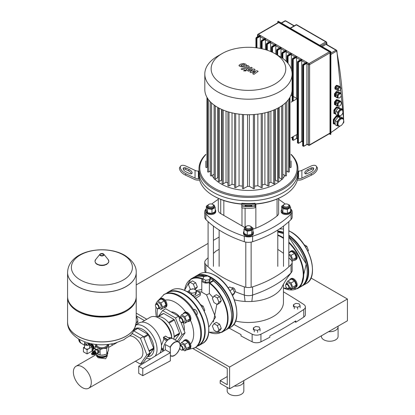<?xml version="1.0" encoding="UTF-8"?>
<svg xmlns="http://www.w3.org/2000/svg" width="415" height="415" viewBox="0 0 415 415"><rect width="100%" height="100%" fill="white"/><g stroke="black" fill="none" stroke-linecap="round" stroke-linejoin="round"><path stroke-width="0.62" d="M294.043 287.797A5.001 2.884 -120 0 0 295.444 287.611A5.001 2.884 -120 0 0 296.476 285.323A5.001 2.884 -120 0 0 294.297 280.291A5.001 2.884 -120 0 0 290.443 278.953A5.001 2.884 -120 0 0 289.582 280.073M295.444 287.611L296.149 287.201A5.001 2.884 -120 0 0 297.182 284.913A5.001 2.884 -120 0 0 295.003 279.886A5.001 2.884 -120 0 0 291.148 278.543L290.443 278.953M285.639 285.593A2.334 1.349 -120 0 0 287.289 288.451A2.334 1.349 -120 0 0 288.939 287.502A2.334 1.349 -120 0 0 287.289 284.643A2.334 1.349 -120 0 0 285.639 285.593L285.639 285.323A2.666 1.541 60 0 1 286.189 284.104A2.666 1.541 60 0 1 288.243 284.815A2.666 1.541 60 0 1 289.405 287.502A2.666 1.541 60 0 1 288.856 288.721A2.666 1.541 60 0 1 287.522 288.586A2.666 1.541 60 0 1 287.403 288.513M286.189 284.104L288.124 282.988A2.666 1.541 60 0 1 290.178 283.699A2.666 1.541 60 0 1 291.34 286.386A2.666 1.541 60 0 1 290.785 287.605L288.856 288.721M289.291 288.467L291.086 289.504L294.572 287.491L296.206 285.167L294.572 280.96L291.309 279.072L287.823 281.09L286.189 283.409L286.407 283.974M291.086 289.504L292.72 287.18L291.086 282.973L287.823 281.09M296.206 285.167L292.72 287.18M294.572 280.96L291.086 282.973M294.043 260.169A5.001 2.884 -120 0 0 295.444 259.982A5.001 2.884 -120 0 0 296.476 257.694A5.001 2.884 -120 0 0 294.297 252.662A5.001 2.884 -120 0 0 290.443 251.324A5.001 2.884 -120 0 0 289.582 252.439M295.444 259.982L296.149 259.572A5.001 2.884 -120 0 0 297.182 257.284A5.001 2.884 -120 0 0 295.003 252.253A5.001 2.884 -120 0 0 291.148 250.914L290.443 251.324M288.83 255.251A2.666 1.541 60 0 1 291.34 258.753A2.666 1.541 60 0 1 290.982 259.826M305.565 246.987L306.825 246.256L308.459 250.463L307.899 251.262M307.717 250.893L308.459 250.463M304.07 244.663L306.825 246.256M291.994 261.351L294.572 259.863L296.206 257.539L294.572 253.332L291.309 251.443L288.83 252.88M291.787 260.879L292.72 259.551L291.086 255.344L288.83 254.037M296.206 257.539L292.72 259.551M294.572 253.332L291.086 255.344M335.18 123.774L334.832 123.571A4 2.308 -60 0 1 334.22 120.366A4 2.308 -60 0 1 336.83 116.843A4 2.308 -60 0 1 338.832 116.646L339.335 116.937M335.771 113.627L335.247 113.326A3.164 1.826 -60 0 1 334.765 110.789A3.164 1.826 -60 0 1 336.83 108.004A3.164 1.826 -60 0 1 338.412 107.843L338.977 108.17M340.834 110.312A3.164 1.826 -60 0 1 342.422 110.157A3.164 1.826 -60 0 1 342.904 112.693A3.164 1.826 -60 0 1 340.834 115.484A3.164 1.826 -60 0 1 339.252 115.64A3.164 1.826 -60 0 1 338.77 113.103A3.164 1.826 -60 0 1 340.834 110.312M339.252 115.64L338.547 115.23A3.164 1.826 -60 0 1 338.064 112.693A3.164 1.826 -60 0 1 340.129 109.908A3.164 1.826 -60 0 1 341.711 109.747L342.422 110.157M340.834 119.157A4 2.308 -60 0 1 342.837 118.96A4 2.308 -60 0 1 343.449 122.166A4 2.308 -60 0 1 340.834 125.688A4 2.308 -60 0 1 338.837 125.885A4 2.308 -60 0 1 338.225 122.679A4 2.308 -60 0 1 340.834 119.157M338.837 125.885L338.132 125.475A4 2.308 -60 0 1 337.519 122.275A4 2.308 -60 0 1 340.129 118.747A4 2.308 -60 0 1 342.131 118.55L342.837 118.96M335.891 96.41L335.662 96.28A2.334 1.349 -60 0 1 335.31 94.413A2.334 1.349 -60 0 1 336.83 92.358A2.334 1.349 -60 0 1 337.997 92.239L338.142 92.327M335.891 104.575L335.662 104.445A2.334 1.349 -60 0 1 335.31 102.572A2.334 1.349 -60 0 1 336.83 100.518A2.334 1.349 -60 0 1 337.997 100.404L338.142 100.487M336.83 85.962A1.831 1.058 -60 0 1 337.748 85.874L338.246 86.159L338.246 85.698L336.83 85.573L335.419 87.332L335.419 89.22L336.358 89.303L335.917 89.043A1.831 1.058 -60 0 1 335.631 87.575A1.831 1.058 -60 0 1 336.83 85.962M339.657 93.987A2.334 1.349 -60 0 1 340.824 93.873A2.334 1.349 -60 0 1 341.182 95.741A2.334 1.349 -60 0 1 339.657 97.8A2.334 1.349 -60 0 1 338.495 97.914A2.334 1.349 -60 0 1 338.137 96.047A2.334 1.349 -60 0 1 339.657 93.987M338.495 97.914L337.784 97.504A2.334 1.349 -60 0 1 337.426 95.637A2.334 1.349 -60 0 1 338.951 93.583A2.334 1.349 -60 0 1 340.118 93.463L340.824 93.873M339.657 87.596A1.831 1.058 -60 0 1 340.575 87.503A1.831 1.058 -60 0 1 340.855 88.971A1.831 1.058 -60 0 1 339.657 90.589A1.831 1.058 -60 0 1 338.744 90.678A1.831 1.058 -60 0 1 338.464 89.209A1.831 1.058 -60 0 1 339.657 87.596M338.744 90.678L338.033 90.273A1.831 1.058 -60 0 1 337.753 88.8A1.831 1.058 -60 0 1 338.951 87.186A1.831 1.058 -60 0 1 339.869 87.098L340.575 87.503M339.657 102.152A2.334 1.349 -60 0 1 340.824 102.038A2.334 1.349 -60 0 1 341.182 103.906A2.334 1.349 -60 0 1 339.657 105.96A2.334 1.349 -60 0 1 338.495 106.074A2.334 1.349 -60 0 1 338.137 104.207A2.334 1.349 -60 0 1 339.657 102.152M338.495 106.074L337.784 105.669A2.334 1.349 -60 0 1 337.426 103.797A2.334 1.349 -60 0 1 338.951 101.742A2.334 1.349 -60 0 1 340.118 101.628L340.824 102.038M338.609 97.966L337.068 97.831L335.891 97.152L335.891 94.636L337.774 92.291L339.657 92.462L340.834 93.142L340.834 93.878M337.068 97.831L337.068 95.315L338.951 92.97L340.834 93.142M335.891 94.636L337.068 95.315M337.774 92.291L338.951 92.97M340.834 101.302L339.657 100.622L337.774 100.456L335.891 102.801L335.891 105.311L337.068 105.991L337.068 103.48L338.951 101.136L340.834 101.302L340.834 102.043M338.609 106.131L337.068 105.991M335.891 102.801L337.068 103.48M337.774 100.456L338.951 101.136M340.367 86.927L339.19 86.242L337.774 86.118L336.358 87.876L336.358 89.759L337.54 90.444L337.54 88.556L338.951 86.797L340.367 86.927L340.367 87.383M338.479 90.527L337.54 90.444M336.358 87.876L337.54 88.556M337.774 86.118L338.951 86.797M343.195 118.202L341.306 117.113L338.246 116.843L335.18 120.651L335.18 124.739L337.068 125.823L337.068 121.74L340.129 117.927L343.195 118.202L343.195 119.255M340.243 125.958L339.745 126.067M339.122 126.01L337.068 125.823M335.18 120.651L337.068 121.74M338.246 116.843L340.129 117.927M342.603 109.415L340.72 108.325L338.246 108.102L335.771 111.184L335.771 114.483L337.654 115.567L337.654 112.268L340.129 109.192L342.603 109.415L342.603 110.291M339.449 115.728L337.654 115.567M335.771 111.184L337.654 112.268M338.246 108.102L340.129 109.192M335.18 124.049L333.769 123.919L333.769 119.836L336.83 116.024L339.895 116.299L339.895 116.989M333.769 119.836L333.297 119.562L333.297 123.649L333.769 123.919M333.297 119.562L336.358 115.754L336.83 116.024M336.358 115.754L339.895 116.299M335.771 113.793L334.355 113.663L334.355 110.364L336.83 107.288L339.304 107.511L339.304 108.201M334.355 110.364L333.888 110.094L333.888 113.394L334.355 113.663M333.888 110.094L336.358 107.013L336.83 107.288M336.358 107.013L339.304 107.511M335.891 96.69L334.947 96.607L334.947 94.091L336.83 91.746L338.718 91.917L338.718 92.374M334.947 94.091L334.474 93.821L334.474 96.332L334.947 96.607M334.474 93.821L336.358 91.476L336.83 91.746M336.358 91.476L338.718 91.917M335.891 104.855L334.947 104.767L334.947 102.256L336.83 99.911L338.718 100.077L338.718 100.539M334.947 102.256L334.474 101.981L334.474 104.497L334.947 104.767M334.474 101.981L336.358 99.636L336.83 99.911M336.358 99.636L338.718 100.077M335.419 87.332L334.947 87.062L334.947 88.945L335.419 89.22M334.947 87.062L336.358 85.303L336.83 85.573M336.358 85.303L338.246 85.698M281.505 23.136L285.333 20.926L284.872 21.077L285.795 21.077L294.043 25.958M336.866 50.666A0.664 0.451 169.3 0 1 336.887 50.734L336.887 50.734A0.664 0.451 169.3 0 1 336.705 51.128A526.962 304.242 -60 0 1 343.62 120.226M336.69 50.459L335.994 50.179L336.69 50.459A0.664 0.368 161.2 0 1 336.856 50.614A0.664 0.368 161.2 0 1 336.69 50.993L330.869 54.495M343.636 121.258A526.962 304.242 -60 0 1 343.656 122.415A0.664 0.394 -0.9 0 0 343.853 122.129L336.887 50.734L336.492 50.184L326.398 44.353A0.835 0.482 -60 0 0 325.977 44.395L335.994 50.179L336.69 50.993M285.307 50.858L286.054 50.308L285.307 50.858M257.777 34.663A0.835 0.482 0 0 0 257.533 35A0.835 0.482 0 0 0 257.777 35.342A0.835 0.482 -60 0 1 258.363 34.321A0.835 0.482 -120 0 0 257.948 34.279L278.33 22.514A0.835 0.482 60 0 1 278.745 22.555L329.406 51.802A0.835 0.482 60 0 1 329.998 52.824L329.998 133.091A0.835 0.482 60 0 1 329.826 133.469L309.445 145.24A0.835 0.482 -120 0 0 309.616 144.856A0.835 0.482 180 0 1 308.438 144.856A0.835 0.482 120 0 0 308.61 145.24A0.835 0.835 0 0 0 309.445 145.24A0.835 0.482 -120 0 1 309.025 145.198M282.869 58.494L282.869 53.639A0.498 0.291 -60 0 1 283.222 53.027L282.988 52.617L286.521 50.578L286.215 51.382M283.222 53.027L286.288 51.258A0.835 0.482 -60 0 0 286.168 51.735L286.168 61.306M281.93 57.82L281.93 53.369A0.835 0.482 -60 0 1 282.516 52.347L286.054 50.308L281.339 47.585L281.033 48.389M280.125 47.865L280.867 47.315L280.125 47.865M290.49 53.851L291.237 53.302L290.49 53.851M288.057 63.386L288.057 56.632A0.498 0.291 -60 0 1 288.409 56.02L288.171 55.61L291.709 53.571L291.403 54.375M288.409 56.02L291.47 54.251A0.835 0.482 -60 0 0 291.356 54.728L291.356 69.315M291.356 94.2L291.356 95.367M271.56 51.906L271.56 47.383A0.835 0.482 -60 0 1 272.152 46.361L272.619 46.636L276.157 44.592L275.851 45.396M274.938 44.872L275.685 44.322L274.938 44.872M295.677 56.845L296.419 56.295L295.677 56.845M296.585 138.247L296.891 138.19L296.585 138.247M293.239 100.933L293.239 59.625A0.498 0.291 -60 0 1 293.592 59.013L293.358 58.603L296.891 56.565L296.585 57.369M296.746 138.387L293.524 140.249L296.658 138.325A0.835 0.482 -60 0 1 296.538 137.988L296.538 134.673M293.592 59.013L296.658 57.244A0.835 0.482 -60 0 0 296.538 57.721L296.538 98.36M266.378 49.93L266.378 44.389A0.835 0.482 -60 0 1 266.964 43.367L267.436 43.642L270.969 41.599L270.663 42.403M269.755 41.879L270.502 41.329L269.755 41.879M300.859 59.838L301.601 59.283L300.859 59.838M301.767 141.24L302.073 141.183L301.767 141.24M298.774 62.006L301.84 60.237A0.835 0.482 -60 0 0 301.721 60.715L301.721 140.981A0.835 0.482 -60 0 0 301.84 141.318L298.774 143.087A0.498 0.291 -60 0 1 298.421 142.885L298.421 62.618A0.498 0.291 -60 0 1 298.774 62.006L298.541 61.596L302.073 59.558L301.767 60.362M261.191 48.576L261.191 41.396A0.835 0.482 -60 0 1 261.782 40.374L262.254 40.649L265.787 38.605L265.481 39.409M264.573 38.886L265.315 38.336L264.573 38.886M306.042 62.826L306.789 62.276L306.042 62.826M306.955 144.233L307.261 144.176L306.955 144.233M303.962 64.999L307.022 63.23A0.835 0.482 -60 0 0 306.908 63.708L306.908 143.974A0.835 0.482 -60 0 0 307.022 144.311L303.962 146.08A0.498 0.291 -60 0 1 303.609 145.878L303.609 65.612A0.498 0.291 -60 0 1 303.962 64.999L303.723 64.59L307.261 62.551L306.955 63.35M256.008 47.73L256.008 38.403A0.835 0.482 -60 0 1 256.6 37.381L257.067 37.656L260.604 35.612L260.298 36.416M259.385 35.892L260.132 35.342L259.385 35.892M325.977 44.395L322.154 46.605M280.986 57.192L280.986 48.742A0.835 0.482 -60 0 1 281.105 48.265L278.04 50.033L277.334 49.354L280.867 47.315L276.157 44.592M275.804 54.147L275.804 45.749A0.835 0.482 -60 0 1 275.918 45.271L272.857 47.04L272.619 46.636A0.835 0.482 120 0 0 272.033 47.652L272.505 47.652A0.498 0.291 -60 0 1 272.857 47.04M270.616 51.491L270.616 42.755A0.835 0.482 -60 0 1 270.736 42.278L267.675 44.047L267.436 43.642A0.835 0.482 120 0 0 266.85 44.659L267.317 44.659A0.498 0.291 -60 0 1 267.675 44.047M265.434 49.644L265.434 39.762A0.835 0.482 -60 0 1 265.553 39.285L262.488 41.054L262.254 40.649A0.835 0.482 120 0 0 261.663 41.666L262.135 41.666A0.498 0.291 -60 0 1 262.488 41.054M260.252 48.389L260.252 36.769A0.835 0.482 -60 0 1 260.366 36.292L257.305 38.061L257.067 37.656A0.835 0.482 120 0 0 256.48 38.673L256.952 38.673A0.498 0.291 -60 0 1 257.305 38.061M240.845 65.446L241.95 66.089L243.605 65.71L244.72 65.01L244.419 64.595L243.61 64.372L241.95 64.75L240.845 65.446L241.151 65.866M244.72 65.01L244.419 64.595M246.474 65.217L245.701 64.097L243.517 63.511L240.757 64.066L239.087 65.238L239.87 66.364L242.044 66.945L244.793 66.395L246.494 65.067L246.494 65.617M239.087 65.238L239.071 65.938M242.246 69.694L248.403 67.297L249.218 66.54L247.968 65.466L246.764 65.933L247.221 66.198L247.127 66.644L241.058 69.004L242.246 69.694M247.221 66.198L247.127 66.644M245.587 70.073L244.145 70.073L244.145 70.908L245.587 70.908L245.587 70.073L245.587 70.908M244.145 70.073L244.145 70.908M257.108 70.742L252.533 71.562L255.111 69.59L254.073 68.994L248.595 70.177L248.222 69.964L248.315 69.518L252.294 67.961L251.106 67.277L247.029 68.869L246.225 69.627L248.383 71.219L252.522 70.202L249.98 72.137L250.914 72.677L255.407 71.868L252.652 73.683L253.881 74.389L258.151 71.344L257.108 70.742M248.222 69.964L248.315 69.518M205.819 154.328A49.484 28.573 0 0 0 198.977 168.827A49.484 28.573 0 0 0 229.521 195.221A49.484 28.573 0 0 0 283.45 189.027A49.484 28.573 0 0 0 297.944 168.827L297.944 172.225A49.484 28.573 180 0 1 283.45 192.43A49.484 28.573 180 0 1 229.521 198.624A49.484 28.573 180 0 1 198.977 172.225A49.484 28.573 180 0 0 229.521 198.624A49.484 28.573 180 0 0 283.45 192.43A49.484 28.573 180 0 0 297.944 172.225L297.944 174.948A49.484 28.573 0 0 0 297.892 173.589M255.126 203.936A49.484 28.573 0 0 0 283.45 195.828A49.484 28.573 0 0 0 283.455 195.828A49.484 28.573 0 0 0 297.498 179.477L297.498 178.798A49.484 28.573 0 0 0 297.944 174.948M255.126 203.864L255.126 203.257A49.484 28.573 0 0 1 241.795 203.257L241.795 207.666A6.666 0.612 0 0 0 248.461 208.278A6.666 0.612 0 0 0 255.126 207.666L255.126 203.864L241.795 203.864M245.13 206.006L245.13 205.669A3.33 0.306 180 0 1 248.461 205.363A3.33 0.306 180 0 1 251.791 205.669L251.791 206.006A3.33 0.306 180 0 1 248.461 206.312A3.33 0.306 180 0 1 245.13 206.006M255.126 206.006A6.666 0.612 180 0 1 248.461 206.618A6.666 0.612 180 0 1 241.795 206.006M198.977 168.827L198.977 174.948A49.484 28.573 0 0 0 199.428 178.798L199.428 179.477A49.484 28.573 0 0 0 213.471 195.828A49.484 28.573 0 0 0 241.795 203.936M283.455 195.828L282.864 196.171A48.654 28.09 180 0 1 255.126 204.133M241.795 204.133A48.654 28.09 180 0 1 214.057 196.171L213.471 195.828M199.599 180.157L197.929 180.157A6.666 5.442 0 0 1 194.594 179.425L185.251 175.021L186.086 173.844L195.045 178.066A6.666 5.442 180 0 0 198.375 178.798L199.428 178.798M191.305 173.823A3.33 1.665 35.3 0 0 188.436 170.752L185.251 169.253A3.33 1.665 35.3 0 0 183.217 168.853M186.086 168.07L189.271 169.574A3.33 1.665 -144.7 0 1 191.989 173.423A3.33 1.665 -144.7 0 1 189.271 173.423L186.086 171.919A3.33 1.665 -144.7 0 1 183.363 168.07A3.33 1.665 -144.7 0 1 186.086 168.07L185.251 169.253M198.977 171.099L198.375 171.099A6.666 5.442 0 0 1 195.045 170.373L186.086 166.15A6.666 3.33 -144.7 0 0 180.644 166.15A6.666 3.33 -144.7 0 0 186.086 173.844M180.644 166.15L179.809 167.328A6.666 3.33 35.3 0 0 185.251 175.021M297.498 178.798L298.546 178.798A6.666 5.442 180 0 0 301.881 178.066L310.835 173.844L311.67 175.021A6.666 3.33 -35.3 0 0 317.112 167.328L316.277 166.15A6.666 3.33 144.7 0 0 310.835 166.15L301.881 170.373A6.666 5.442 0 0 1 298.546 171.099L297.944 171.099M310.835 171.919L307.65 173.423A3.33 1.665 144.7 0 1 304.932 173.423A3.33 1.665 144.7 0 1 307.65 169.574L310.835 168.07A3.33 1.665 144.7 0 1 313.558 168.07A3.33 1.665 144.7 0 1 310.835 171.919M313.704 168.853A3.33 1.665 -35.3 0 0 311.67 169.253L308.485 170.752A3.33 1.665 -35.3 0 0 305.616 173.823M311.67 175.021L302.327 179.425A6.666 5.442 0 0 1 298.992 180.157L297.322 180.157M316.277 166.15A6.666 3.33 144.7 0 1 310.835 173.844M297.944 168.827A49.484 28.573 0 0 0 291.102 154.328M291.102 154.624A48.654 28.09 180 0 1 282.864 188.005A48.654 28.09 180 0 1 219.255 190.61A48.654 28.09 180 0 1 205.819 154.624M204.808 74.005L204.808 89.51A43.653 25.201 0 0 0 231.757 112.797A43.653 25.201 0 0 0 279.331 107.335A43.653 25.201 0 0 0 292.113 89.51L292.113 74.005A43.653 25.201 0 0 0 279.331 56.181L274.855 53.597A37.324 21.549 180 0 1 274.849 84.069A37.324 21.549 180 0 1 222.072 84.069A37.324 21.549 180 0 1 222.072 53.597L217.595 56.181A43.653 25.201 0 0 0 217.59 56.181A43.653 25.201 0 0 0 204.808 74.005A43.653 25.201 0 0 0 231.757 97.286A43.653 25.201 0 0 0 279.331 91.824A43.653 25.201 0 0 0 292.113 74.005M281.977 179.264A38.652 22.317 180 0 1 275.793 183.928A38.652 22.317 180 0 1 214.944 179.264M214.15 178.419A38.652 22.317 180 0 1 212.003 175.561M210.441 172.163A38.652 22.317 180 0 1 210.146 171.099M286.775 171.099A38.652 22.317 180 0 1 286.485 172.163M284.918 175.561A38.652 22.317 180 0 1 282.776 178.419M291.102 137.811L297.119 134.341L297.119 98.697L293.239 96.456M291.102 102.168L297.119 98.697M292.196 95.855L291.102 95.222M257.855 114.125L257.855 185.713A38.657 22.317 0 0 1 254.52 186.107M242.401 114.473L242.401 188.301A0.664 0.384 0 0 0 242.806 188.654A0.664 0.384 0 0 0 243.527 188.576L247.532 186.376L247.532 114.711M247.532 186.376A38.657 22.317 0 0 0 249.389 186.376L249.389 114.711M264.9 112.859L264.9 184.265A38.657 22.317 0 0 1 262.337 184.893M234.584 113.409L234.584 187.279A0.664 0.384 0 0 0 234.989 187.632A0.664 0.384 0 0 0 235.71 187.554L239.066 185.713L239.066 114.125M239.066 185.713A38.657 22.317 0 0 0 242.401 186.107M270.891 111.132L270.891 182.242A38.657 22.317 0 0 1 269.019 182.963M227.902 111.744L227.902 185.63A0.664 0.384 0 0 0 228.307 185.982A0.664 0.384 0 0 0 229.028 185.91L232.026 184.265L232.026 112.859M232.026 184.265A38.657 22.317 0 0 0 234.584 184.893M275.321 109.378L275.321 180.115A38.657 22.317 0 0 1 274.797 180.401M222.124 109.612L222.124 183.487A0.664 0.384 0 0 0 222.528 183.845A0.664 0.384 0 0 0 223.249 183.767L226.03 182.242L226.03 111.132M226.03 182.242A38.657 22.317 0 0 0 227.902 182.963M279.139 107.444L279.139 177.641L281.624 179.15A0.664 0.384 0 0 0 282.356 179.244A0.664 0.384 0 0 0 282.776 178.886L282.776 105.094M278.626 178.019A38.657 22.317 0 0 0 279.139 177.641M218.295 107.729L218.295 181.096A0.664 0.384 0 0 0 218.705 181.454A0.664 0.384 0 0 0 219.431 181.365L221.605 180.115L221.605 109.378M221.605 180.115A38.657 22.317 0 0 0 222.124 180.401M282.823 105.057L282.823 174.29L285.333 175.815A0.664 0.384 0 0 0 286.065 175.903A0.664 0.384 0 0 0 286.485 175.55L286.485 101.893M218.295 178.019A38.657 22.317 0 0 1 217.782 177.641L217.782 107.444M214.15 174.341A38.657 22.317 0 0 1 214.104 174.29L214.104 105.057M207.588 167.069L206.966 167.442A0.664 0.384 180 0 1 206.239 167.536A0.664 0.384 180 0 1 205.819 167.178L205.819 160.953M210.441 170.923L208.735 171.955A0.664 0.384 180 0 1 208.008 172.049A0.664 0.384 180 0 1 207.588 171.691L207.588 98.365M214.104 174.29L211.588 175.815A0.664 0.384 180 0 1 210.856 175.903A0.664 0.384 180 0 1 210.441 175.55L210.441 101.893M217.782 177.641L215.297 179.15A0.664 0.384 180 0 1 214.565 179.244A0.664 0.384 180 0 1 214.15 178.886L214.15 105.094M254.52 114.473L254.52 188.301A0.664 0.384 180 0 1 254.115 188.654A0.664 0.384 180 0 1 253.394 188.576L249.389 186.376M262.337 113.409L262.337 187.279A0.664 0.384 180 0 1 261.932 187.632A0.664 0.384 180 0 1 261.211 187.554L257.855 185.713M291.102 160.953L291.102 167.178A0.664 0.384 0 0 1 290.687 167.536A0.664 0.384 0 0 1 289.955 167.442L289.333 167.069M286.485 170.923L288.186 171.955A0.664 0.384 0 0 0 288.913 172.049A0.664 0.384 0 0 0 289.333 171.691L289.333 98.365M277.49 108.336L277.49 181.365A0.664 0.384 0 0 0 278.216 181.454A0.664 0.384 0 0 0 278.626 181.096L278.626 107.729M277.49 181.365L275.321 180.115M274.797 109.612L274.797 183.487A0.664 0.384 180 0 1 274.393 183.845A0.664 0.384 180 0 1 273.672 183.767L270.891 182.242M269.019 111.744L269.019 185.63A0.664 0.384 180 0 1 268.614 185.982A0.664 0.384 180 0 1 267.893 185.91L264.9 184.265M217.59 56.181L222.072 53.597A37.324 21.549 180 0 1 274.855 53.597M252.922 228.971A8.331 4.809 0 0 0 255.863 228.193A94.138 54.349 0 0 0 277.059 215.956A8.331 4.809 0 0 0 278.636 213.139L278.636 198.339M218.285 198.339L218.285 210.223A8.331 4.809 0 0 0 220.723 213.621L241.981 225.895L241.981 207.811L241.981 225.895L244.819 227.534M223.835 200.533L223.835 215.421L223.835 200.533M204.766 211.681L204.766 217.123A8.331 4.809 0 0 0 205.876 219.514L205.876 214.073A8.331 4.809 180 0 1 204.766 211.681A8.331 4.809 180 0 1 205.876 209.285A104.139 60.123 0 0 1 206.302 208.859M205.876 214.073A104.139 60.123 0 0 0 244.311 236.265L244.311 241.706A104.139 60.123 180 0 1 205.876 219.514M291.045 219.514A8.331 4.809 0 0 0 292.155 217.123L292.155 211.681A8.331 4.809 180 0 1 291.045 214.073L291.045 219.514A104.139 60.123 180 0 1 252.611 241.706L252.611 236.265A8.331 4.809 180 0 1 244.311 236.265M244.311 241.706A8.331 4.809 0 0 0 252.611 241.706M252.611 236.265A104.139 60.123 0 0 0 291.045 214.073M290.625 208.859A104.139 60.123 0 0 1 291.045 209.285A8.331 4.809 180 0 1 292.155 211.681M285.188 204.045A104.139 60.123 0 0 0 278.636 199.325M218.285 199.325A104.139 60.123 0 0 0 211.733 204.045M215.219 209.559A5.001 2.884 180 0 1 215.759 210.862A5.001 2.884 180 0 1 212.672 213.528A5.001 2.884 180 0 1 207.225 212.905A5.001 2.884 180 0 1 205.762 210.862A5.001 2.884 180 0 1 206.302 209.559M215.759 210.862L215.759 211.681A5.001 2.884 180 0 1 212.672 214.348A5.001 2.884 180 0 1 207.225 213.72A5.001 2.884 180 0 1 205.762 211.681L205.762 210.862M208.875 204.388L208.403 204.657A3.33 1.925 0 0 0 207.427 206.022A3.33 1.925 0 0 0 208.403 207.381A3.33 1.925 0 0 0 212.034 207.796A3.33 1.925 0 0 0 214.093 206.022A3.33 1.925 0 0 0 213.118 204.657L212.646 204.388A2.666 1.541 180 0 1 212.646 206.566A2.666 1.541 180 0 1 208.875 206.566A2.666 1.541 180 0 1 208.875 204.388A2.666 1.541 180 0 1 212.646 204.388L213.118 204.657M214.093 206.022L214.093 206.836A3.33 1.925 180 0 1 212.034 208.615A3.33 1.925 180 0 1 208.403 208.195A3.33 1.925 180 0 1 207.427 206.836L207.427 206.022M213.414 204.854L214.026 204.953L215.219 207.526L215.219 211.551L211.956 213.44L207.495 212.75L206.302 210.172L206.302 206.146L207.609 205.389M215.219 207.526L211.956 209.409L207.495 208.719L206.302 206.146M211.956 213.44L211.956 209.409M207.495 212.75L207.495 208.719M290.625 209.559A5.001 2.884 180 0 1 291.159 210.862A5.001 2.884 180 0 1 288.077 213.528A5.001 2.884 180 0 1 282.625 212.905A5.001 2.884 180 0 1 281.163 210.862A5.001 2.884 180 0 1 281.702 209.559M291.159 210.862L291.159 211.681A5.001 2.884 180 0 1 288.077 214.348A5.001 2.884 180 0 1 282.625 213.72A5.001 2.884 180 0 1 281.163 211.681L281.163 210.862M284.275 204.388L283.808 204.657A3.33 1.925 0 0 0 282.828 206.022A3.33 1.925 0 0 0 283.808 207.381A3.33 1.925 0 0 0 287.439 207.796A3.33 1.925 0 0 0 289.494 206.022A3.33 1.925 0 0 0 288.518 204.657L288.046 204.388A2.666 1.541 180 0 1 288.046 206.566A2.666 1.541 180 0 1 284.275 206.566A2.666 1.541 180 0 1 284.275 204.388A2.666 1.541 180 0 1 288.046 204.388L288.518 204.657M289.494 206.022L289.494 206.836A3.33 1.925 180 0 1 287.439 208.615A3.33 1.925 180 0 1 283.808 208.195A3.33 1.925 180 0 1 282.828 206.836L282.828 206.022M287.356 209.409L287.356 213.44L290.625 211.551L290.625 207.526L287.356 209.409L282.895 208.719L281.702 206.146L283.014 205.389M287.356 213.44L282.895 212.75L282.895 208.719M282.895 212.75L281.702 210.172L281.702 206.146M288.814 204.854L289.426 204.953L290.625 207.526M252.922 231.326A5.001 2.884 180 0 1 253.461 232.628A5.001 2.884 180 0 1 251.993 234.672A5.001 2.884 180 0 1 246.546 235.295A5.001 2.884 180 0 1 243.46 232.628A5.001 2.884 180 0 1 243.999 231.326M253.461 232.628L253.461 233.448A5.001 2.884 180 0 1 251.993 235.487A5.001 2.884 180 0 1 246.546 236.114A5.001 2.884 180 0 1 243.46 233.448L243.46 232.628M246.105 226.424L246.577 226.154L246.105 226.424A3.33 1.925 0 0 0 245.13 227.788A3.33 1.925 0 0 0 247.184 229.562A3.33 1.925 0 0 0 250.816 229.147A3.33 1.925 0 0 0 251.791 227.788A3.33 1.925 0 0 0 250.816 226.424L250.344 226.154A2.666 1.541 180 0 1 250.344 228.333A2.666 1.541 180 0 1 246.577 228.333A2.666 1.541 180 0 1 246.577 226.154A2.666 1.541 180 0 1 250.344 226.154M251.791 227.788L251.791 228.603A3.33 1.925 180 0 1 250.816 229.962A3.33 1.925 180 0 1 247.184 230.382A3.33 1.925 180 0 1 245.13 228.603L245.13 227.788M251.609 227.155L252.922 227.913L252.922 231.938L251.723 234.517L247.267 235.206L247.267 231.176L243.999 229.293L245.198 226.72L245.805 226.621M247.267 235.206L243.999 233.318L243.999 229.293M252.922 227.913L251.723 230.486L247.267 231.176M251.723 234.517L251.723 230.486M234.366 299.884L233.567 297.83M219.136 249.291L215.473 251.407A1.665 0.96 180 0 0 214.986 252.087L214.986 252.19A1.665 0.96 180 0 1 214.986 252.087M214.991 252.18A104.139 60.123 0 0 0 213.424 253.337M208.091 257.767A104.139 60.123 0 0 0 205.876 259.894A8.331 4.809 180 0 0 204.766 262.29A8.331 4.809 180 0 0 205.876 264.682A104.139 60.123 0 0 0 244.311 286.874L244.311 295.039A104.139 60.123 180 0 1 235.165 291.626M252.611 286.874A104.139 60.123 0 0 0 291.045 264.682L291.045 272.847A8.331 4.809 0 0 0 291.434 272.406L288.498 276.276L291.045 272.847A104.139 60.123 180 0 1 252.611 295.039L252.611 286.874A8.331 4.809 180 0 1 244.311 286.874M288.83 257.767A104.139 60.123 0 0 1 291.045 259.894A8.331 4.809 180 0 1 292.155 262.29A8.331 4.809 180 0 1 291.045 264.682M283.497 253.337A104.139 60.123 0 0 0 277.785 249.384M235.544 321.06A34.99 20.2 0 0 0 283.45 302.286L283.45 284.259M288.498 276.276C289.478 274.523 283.186 284.099 282.133 286.827A34.99 20.2 180 0 1 251.853 301.44A34.99 20.2 180 0 1 245.068 301.44A34.99 20.2 180 0 1 234.366 299.822M204.766 262.29L204.766 270.45A8.331 4.809 0 0 0 205.492 272.411A8.331 4.809 0 0 0 205.55 272.484L205.508 272.437M291.434 272.406A8.331 4.809 0 0 0 292.155 270.45L292.155 262.29M245.068 301.44L244.311 295.039A8.331 4.809 0 0 0 252.611 295.039L251.853 301.44M252.133 341.789A6.666 3.849 0 0 0 260.931 341.82L260.931 334.2A6.666 3.849 180 0 1 252.133 334.168L252.133 341.789A720.928 416.224 180 0 1 241.032 335.958L241.032 334.599A720.928 416.224 180 0 1 229.147 328.078M260.931 334.2A426.345 246.147 0 0 0 303.744 309.486L303.744 317.101A426.345 246.147 180 0 1 295.781 322.258L295.781 320.899A426.345 246.147 180 0 1 269.859 335.865L269.859 337.224A426.345 246.147 180 0 1 260.931 341.82M283.45 291.823A720.928 416.224 0 0 1 303.687 304.408A6.666 3.849 180 0 1 305.373 306.965A6.666 3.849 180 0 1 303.744 309.486M233.728 324.369A720.928 416.224 0 0 0 252.133 334.168M303.744 317.101A6.666 3.849 0 0 0 305.373 314.586L305.373 306.965M295.781 322.258L294.65 321.604M95.31 354.016A1.702 0.98 -120 0 0 95.699 353.943A1.702 0.98 -120 0 0 96.052 353.165A1.702 0.98 -120 0 0 95.31 351.453A1.702 0.98 -120 0 0 94.003 350.997A1.702 0.98 -120 0 0 93.743 351.298M94.003 350.997L95.886 349.912A1.702 0.98 60 0 1 97.198 350.364A1.702 0.98 60 0 1 97.94 352.076A1.702 0.98 60 0 1 97.587 352.854L95.699 353.943M94.044 351.375A1.364 0.789 60 0 1 95.051 351.863A1.364 0.789 60 0 1 95.58 353.165A1.364 0.789 60 0 1 95.393 353.715M94.791 351.972A0.934 0.54 60 0 1 95.253 352.771M92.431 352.776L92.462 352.734A1.001 0.576 60 0 0 92.436 352.776A1.702 0.98 60 0 1 92.763 351.713L93.354 351.37A1.702 0.98 60 0 1 94.205 351.458A1.702 0.98 60 0 1 95.315 352.952A1.702 0.98 60 0 1 95.051 354.317L94.464 354.654A1.702 0.98 60 0 1 93.614 354.571A1.702 0.98 60 0 1 93.38 354.415L93.427 354.41A1.001 0.576 60 0 1 93.38 354.41M92.763 351.713A1.702 0.98 60 0 1 93.614 351.796A1.702 0.98 60 0 1 94.724 353.295A1.702 0.98 60 0 1 94.464 354.654M93.017 352.397A1.001 0.576 60 0 1 93.116 352.319A1.001 0.576 60 0 1 93.614 352.366A1.001 0.576 60 0 1 94.267 353.248A1.001 0.576 60 0 1 94.112 354.052A1.001 0.576 60 0 1 93.998 354.094M92.794 352.543L92.763 352.584A1.001 0.576 60 0 1 92.794 352.543A1.001 0.576 60 0 1 92.903 352.439A1.001 0.576 60 0 1 93.401 352.491A1.001 0.576 60 0 1 94.055 353.373A1.001 0.576 60 0 1 93.899 354.171A1.001 0.576 60 0 1 93.759 354.218A1.001 0.576 60 0 1 93.707 354.218L93.759 354.218M92.462 352.734A1.001 0.576 60 0 1 93.074 352.683A1.001 0.576 60 0 1 93.754 353.679A1.001 0.576 60 0 1 93.427 354.41M92.13 352.921L92.099 352.968A1.001 0.576 60 0 1 92.13 352.921A1.001 0.576 60 0 1 92.742 352.869A1.001 0.576 60 0 1 93.422 353.865A1.001 0.576 60 0 1 93.1 354.597A1.001 0.576 60 0 1 93.048 354.602L93.1 354.597M91.72 353.326A1.001 0.576 60 0 1 91.803 353.113A1.001 0.576 60 0 1 92.41 353.061A1.001 0.576 60 0 1 93.095 354.057A1.001 0.576 60 0 1 92.768 354.789A1.001 0.576 60 0 1 92.545 354.758M92.083 354.747A0.835 0.482 60 0 1 91.57 354.114A0.835 0.482 60 0 1 91.575 353.43A0.835 0.482 60 0 1 92.083 353.388A0.835 0.482 60 0 1 92.649 354.218A0.835 0.482 60 0 1 92.379 354.825A0.835 0.482 60 0 1 92.083 354.747M107.729 352.48L107.729 353.3A5.831 3.367 180 0 1 106.022 355.681L105.664 355.883L106.022 355.681A5.831 3.367 180 0 1 97.774 355.681A5.831 3.367 180 0 1 96.109 353.71M97.956 355.785A5.333 3.076 0 0 0 98.127 355.883A5.333 3.076 0 0 0 105.664 355.883M96 344.502A5.997 3.465 0 0 0 97.655 347.588A5.997 3.465 0 0 0 103.449 348.481A5.997 3.465 0 0 0 106.136 347.588A5.997 3.465 0 0 0 107.693 346.032A5.997 3.465 0 0 0 107.791 344.502M108.46 344.424L106.795 348.403L103.449 348.481L100.103 349.435L97.655 347.588L95.206 346.608L96.104 344.243M96.602 353.424L100.103 355.095L103.449 355.012L106.795 354.057L108.585 350.198L108.585 344.538M106.795 354.057L106.795 348.403M95.206 350.302L95.206 346.608M100.103 355.095L100.103 349.435M95.32 350.234L95.32 349.726A2.251 1.297 60 0 1 95.398 349.617L97.577 348.974A2.251 1.297 60 0 1 97.733 349.062L98.993 350.628A2.251 1.297 60 0 1 99.071 350.825L99.071 352.511A2.251 1.297 60 0 1 98.993 352.615L96.892 353.253M99.071 350.825L98.148 351.355L98.148 353.041A2.251 1.297 60 0 1 98.075 353.149M99.071 352.511L98.148 353.041M97.733 349.062L96.809 349.591L98.075 351.163A2.251 1.297 60 0 1 98.148 351.355M98.993 350.628L98.075 351.163M95.398 349.617L96.659 349.503A2.251 1.297 60 0 1 96.809 349.591M97.577 348.974L96.659 349.503M136.219 272.494A34.326 19.816 180 0 1 136.219 272.531A34.326 19.816 180 0 1 126.165 286.542A34.326 19.816 180 0 1 88.763 290.837A34.326 19.816 180 0 1 67.572 272.531A34.326 19.816 180 0 1 67.572 272.494M80.318 279.912A30.513 17.617 180 0 1 80.318 255.002A30.513 17.617 180 0 1 123.473 255.002A30.513 17.617 180 0 1 123.473 279.912A30.513 17.617 180 0 1 80.318 279.912M67.572 272.531L67.572 296.476A34.326 19.816 0 0 0 77.626 310.487A34.326 19.816 0 0 0 126.165 310.487L126.165 310.487A34.326 19.816 0 0 0 136.219 296.476L136.219 272.531A34.326 19.816 0 0 1 126.165 286.542A34.326 19.816 0 0 1 88.763 290.837A34.326 19.816 0 0 1 67.572 272.531L67.572 272.458A34.326 19.816 180 0 0 77.626 286.475A34.326 19.816 180 0 0 126.165 286.475A34.326 19.816 180 0 0 136.219 272.458L136.219 272.531M126.165 310.487L125.46 310.897L126.165 310.487M67.578 296.881A34.326 19.816 0 0 0 67.572 297.29A34.326 19.816 0 0 0 88.763 315.597A34.326 19.816 0 0 0 126.165 311.302A34.326 19.816 0 0 0 136.219 297.29A34.326 19.816 0 0 0 136.213 296.881M67.572 322.087A34.326 19.816 0 0 0 67.572 322.123A34.326 19.816 0 0 0 77.626 336.134A34.326 19.816 0 0 0 126.165 336.134A34.326 19.816 0 0 0 136.219 322.123L136.219 322.05A34.326 19.816 180 0 1 126.165 336.062A34.326 19.816 180 0 1 88.763 340.357A34.326 19.816 180 0 1 67.572 322.05A34.326 19.816 0 0 0 88.763 340.357A34.326 19.816 0 0 0 126.165 336.062A34.326 19.816 0 0 0 136.219 322.05L136.219 297.29M77.626 310.487L78.331 310.897A33.325 19.24 0 0 0 125.46 310.897M105.773 355.826A4.482 2.589 180 0 1 105.068 356.355A4.482 2.589 180 0 1 98.018 355.826M96.571 354.669A5.333 3.076 0 0 0 98.127 356.703A5.333 3.076 0 0 0 103.817 357.398A5.333 3.076 0 0 0 107.22 354.669L107.226 356.07L105.664 358.736L98.127 357.777L96.565 356.07L96.565 354.664M129.464 335.896A12.678 7.32 60 0 1 142.91 352.626A12.678 7.32 60 0 1 140.28 358.43L88.68 388.227A12.678 7.32 -120 0 0 91.305 382.423A12.678 7.32 -120 0 0 85.77 369.661A12.678 7.32 -120 0 0 75.997 366.263A12.678 7.32 -120 0 0 73.372 372.068A12.678 7.32 -120 0 0 78.907 384.83A12.678 7.32 -120 0 0 88.68 388.227M92.965 346.022A2.5 1.442 -120 0 0 91.845 344.912A2.5 1.442 -120 0 0 90.724 344.73M93.214 349.248A2.749 1.587 -120 0 0 93.572 349.129A2.749 1.587 -120 0 0 93.998 346.93A2.749 1.587 -120 0 0 92.197 344.507A2.749 1.587 -120 0 0 90.823 344.367A2.749 1.587 -120 0 0 90.543 344.621M89.5 343.361L89.5 343.879A2.5 1.442 180 0 1 89.516 344.03A2.5 1.442 180 0 1 89.038 344.875L89.038 343.381A2.5 1.442 180 0 1 88.488 343.698L88.488 345.197A2.5 1.442 180 0 1 86.751 345.462L86.751 343.968A2.5 1.442 180 0 1 85.998 343.853L85.998 345.347A2.5 1.442 180 0 1 85.246 345.052A2.5 1.442 180 0 1 84.733 344.616L84.733 343.117L85.998 343.853M89.516 344.03L89.516 347.635A2.5 1.442 180 0 1 87.975 348.968A2.5 1.442 180 0 1 85.246 348.657A2.5 1.442 180 0 1 84.515 347.635L84.515 344.03A2.5 1.442 180 0 1 84.53 343.879M89.5 343.879L89.038 344.875M84.868 341.955L84.53 344.18A2.5 1.442 180 0 1 84.515 344.03M85.998 345.347L84.733 344.616M88.488 345.197L86.751 345.462M86.751 343.968L88.488 343.698M84.733 343.117A2.5 1.442 180 0 1 84.53 342.686M83.42 347.599L87.077 349.71L87.077 353.928L83.42 351.816L83.42 347.599L84.515 346.966M89.516 345.405L92.021 346.852L87.077 349.71M92.021 346.852L92.021 351.069L87.077 353.928M89.516 344.3L92.695 346.058L93.048 346.67L92.976 350.276M89.516 345.202L91.798 346.52A0.565 0.327 60 0 1 92.197 347.215L92.197 350.914A0.565 0.327 60 0 1 91.85 351.168M89.547 344.243L93.214 346.437L93.048 350.302M95.803 344.932A2.749 1.587 -120 0 0 95.517 344.45M93.214 349.036A2.5 1.442 -120 0 0 93.214 346.447L93.033 346.541M79.275 339.397A10.499 6.059 120 0 0 81.413 343.392A10.499 6.059 120 0 0 81.532 343.459M79.509 339.527A10.499 6.059 120 0 0 81.651 343.527L84.515 345.181M207.614 275.98L210.332 277.552L209.336 279.694L205.622 280.27L202.899 278.698L203.895 276.556L207.614 275.98M209.336 279.694L209.336 281.873L210.332 279.726L210.332 277.552M209.336 281.873L205.622 282.449L205.622 280.27M205.622 282.449L202.899 280.877L202.899 278.698M193.727 288.913L196.451 290.484L195.455 292.632L191.735 293.208L189.017 291.636L190.013 289.488L193.727 288.913M195.455 292.632L195.455 294.811L196.451 292.663L196.451 290.484M191.735 294.889L191.735 293.208M195.455 294.811L192.233 295.309M189.017 292.84L189.017 291.636M214.021 323.695L212.387 326.019L214.021 330.226L217.289 332.114L218.918 329.79L217.289 325.583L214.021 323.695L216.376 322.336L219.644 324.219L217.289 325.583M218.918 329.79L221.278 328.431L219.644 330.75L217.289 332.114M221.278 328.431L219.644 324.219M195.06 289.686L197.348 286.983L195.714 282.776L192.451 280.893L190.096 282.252L188.462 284.576L190.096 288.783L191.045 289.333M194.345 289.271L194.993 288.347L193.359 284.14L190.096 282.252M197.348 286.983L194.993 288.347M195.714 282.776L193.359 284.14M234.439 292.508L234.662 292.378A2.666 1.541 -120 0 0 235.212 291.159A2.666 1.541 -120 0 0 233.329 287.896A2.666 1.541 -120 0 0 231.995 287.761L231.554 288.015M235.212 291.159L235.212 290.889A2.334 1.349 60 0 0 233.562 288.031A2.334 1.349 60 0 0 233.448 287.969M214.021 296.066L212.387 298.39L214.021 302.597L217.289 304.48L218.918 302.162L217.289 297.954L214.021 296.066L216.376 294.707L219.644 296.59L217.289 297.954M218.918 302.162L221.278 300.797L219.644 303.121L217.289 304.48M221.278 300.797L219.644 296.59M229.926 290.656L233.028 288.866L234.662 293.073L232.602 295.641M232.078 294.562L234.662 293.073M228.141 287.917L229.76 286.978L233.028 288.866M183.311 341.426A5.001 2.884 60 0 1 184.172 340.31A5.001 2.884 60 0 1 188.026 341.649A5.001 2.884 60 0 1 190.205 346.675A5.001 2.884 60 0 1 189.173 348.968A5.001 2.884 60 0 1 187.772 349.15M184.172 340.31L184.877 339.901A5.001 2.884 60 0 1 188.732 341.239A5.001 2.884 60 0 1 190.91 346.271A5.001 2.884 60 0 1 189.878 348.558L189.173 348.968M181.132 349.866A2.666 1.541 -120 0 0 181.251 349.944A2.666 1.541 -120 0 0 182.584 350.073A2.666 1.541 -120 0 0 183.134 348.854A2.666 1.541 -120 0 0 182.123 346.338A2.666 1.541 -120 0 0 180.172 345.358M182.584 350.073L184.514 348.958A2.666 1.541 -120 0 0 185.069 347.739A2.666 1.541 -120 0 0 183.907 345.057A2.666 1.541 -120 0 0 181.853 344.341L180.167 345.311M180.172 345.778A2.334 1.349 60 0 1 181.832 346.717A2.334 1.349 60 0 1 182.667 348.854A2.334 1.349 60 0 1 181.018 349.809A2.334 1.349 60 0 1 179.742 348.372M180.089 344.523L181.552 342.442L185.038 340.43L188.301 342.313L184.815 344.326L186.449 348.538L184.815 350.857L183.02 349.824M188.301 342.313L189.935 346.52L186.449 348.538M189.935 346.52L188.301 348.844L184.815 350.857M181.552 342.442L184.815 344.326M183.311 313.797A5.001 2.884 60 0 1 184.172 312.677A5.001 2.884 60 0 1 188.026 314.02A5.001 2.884 60 0 1 190.205 319.047A5.001 2.884 60 0 1 189.173 321.335A5.001 2.884 60 0 1 187.772 321.521M184.172 312.677L184.877 312.272A5.001 2.884 60 0 1 188.732 313.61A5.001 2.884 60 0 1 190.91 318.642A5.001 2.884 60 0 1 189.878 320.93L189.173 321.335M181.132 322.237A2.666 1.541 -120 0 0 181.251 322.315A2.666 1.541 -120 0 0 182.584 322.445A2.666 1.541 -120 0 0 183.134 321.226A2.666 1.541 -120 0 0 181.972 318.544A2.666 1.541 -120 0 0 179.918 317.828A2.666 1.541 -120 0 0 179.368 319.047L179.368 319.322A2.334 1.349 60 0 1 181.018 318.367A2.334 1.349 60 0 1 182.667 321.226A2.334 1.349 60 0 1 181.018 322.175A2.334 1.349 60 0 1 179.368 319.322M182.584 322.445L184.514 321.329A2.666 1.541 -120 0 0 185.069 320.11A2.666 1.541 -120 0 0 183.907 317.428A2.666 1.541 -120 0 0 181.853 316.712L179.918 317.828M204.222 311.12L204.782 310.321L203.148 306.114L200.388 304.522M204.04 310.752L204.782 310.321M201.887 306.846L203.148 306.114M180.136 317.703L179.918 317.138L181.552 314.814L185.038 312.801L188.301 314.684L184.815 316.697L186.449 320.904L184.815 323.228L183.02 322.19M188.301 314.684L189.935 318.891L186.449 320.904M189.935 318.891L188.301 321.215L184.815 323.228M181.552 314.814L184.815 316.697M159.386 299.983A5.001 2.884 60 0 1 160.242 298.862A5.001 2.884 60 0 1 164.096 300.206A5.001 2.884 60 0 1 166.28 305.233A5.001 2.884 60 0 1 165.243 307.52A5.001 2.884 60 0 1 163.847 307.707M160.242 298.862L160.953 298.458A5.001 2.884 60 0 1 164.802 299.796A5.001 2.884 60 0 1 166.986 304.828A5.001 2.884 60 0 1 165.948 307.116L165.243 307.52M157.202 308.423A2.666 1.541 -120 0 0 157.321 308.501A2.666 1.541 -120 0 0 158.655 308.63A2.666 1.541 -120 0 0 159.21 307.411A2.666 1.541 -120 0 0 158.048 304.729A2.666 1.541 -120 0 0 155.993 304.013A2.666 1.541 -120 0 0 155.438 305.233L155.438 305.507A2.334 1.349 60 0 1 157.088 304.553A2.334 1.349 60 0 1 158.738 307.411A2.334 1.349 60 0 1 157.088 308.361A2.334 1.349 60 0 1 155.438 305.507M158.655 308.63L160.589 307.515A2.666 1.541 -120 0 0 161.139 306.296A2.666 1.541 -120 0 0 159.977 303.614A2.666 1.541 -120 0 0 157.923 302.898L155.993 304.013M156.211 303.889L155.993 303.324L157.622 301L161.113 298.987L164.376 300.87L160.89 302.883L162.519 307.09L160.89 309.414L159.095 308.376M164.376 300.87L166.01 305.077L162.519 307.09M166.01 305.077L164.376 307.401L160.89 309.414M157.622 301L160.89 302.883M215.52 317.216L206.582 294.93M197.54 291.387L201.783 292.15L206.587 294.909L209.393 293.514L209.393 283.16L213.45 280.882A30.492 17.606 60 0 1 231.612 316.09M195.538 298.463L200.155 295.475L200.398 293.239A0.835 0.482 0 0 0 200.155 292.897L196.451 290.759M196.487 314.783A2.998 1.733 -120 0 0 196.653 314.71A2.998 1.733 -120 0 0 197.275 313.335A2.998 1.733 -120 0 0 195.963 310.316A2.998 1.733 -120 0 0 193.655 309.512A2.998 1.733 -120 0 0 193.504 309.621M194.142 297.047L200.155 293.576A0.835 0.482 0 0 0 200.398 293.239M193.359 288.975L193.323 288.954A0.835 0.482 0 0 0 192.145 288.954L191.652 289.234M189.572 290.438L187.295 291.755M210.332 278.501L213.45 280.301L210.032 282.273A4.83 2.791 180 0 1 204.766 282.88A4.83 2.791 180 0 1 201.783 280.301A4.83 2.791 180 0 1 203.023 278.439M223.358 331.186A30.824 17.798 -120 0 0 225.231 330.34A30.824 17.798 -120 0 0 230.543 307.826A30.824 17.798 -120 0 0 213.211 280.748L213.45 280.882M213.45 280.301L213.45 280.784M209.393 293.545L213.009 297.508M216.874 304.247L213.357 322.076M186.268 350.021L195.066 347.754A30.824 17.798 -120 0 0 199.791 323.052A30.824 17.798 -120 0 0 179.654 295.89A30.824 17.798 -120 0 0 164.241 294.365L157.882 300.849M182.948 322.237A12.678 7.32 60 0 1 184.379 328.685A12.678 7.32 60 0 1 184.193 330.688M171.162 311.94A12.678 7.32 60 0 1 179.934 317.174M158.618 316.178L162.592 310.524L175.514 317.989L181.978 334.64L177.345 341.234M175.514 317.989L178.58 316.22L165.652 308.755L162.592 310.524M180.847 322.071L185.038 332.872L181.978 334.64M178.58 316.22L179.446 318.461M185.038 332.872L178.632 341.986M131.929 333.364L140.405 338.256L146.869 354.913L140.405 364.105L143.466 362.337L149.929 353.144L143.466 336.487L133.718 330.859M140.405 364.105L135.43 361.232M140.405 338.256L143.466 336.487M146.869 354.913L149.929 353.144M180.126 345.612A7.999 4.617 120 0 0 180.126 345.545A7.999 4.617 120 0 0 178.471 341.882L173.05 338.754A7.999 4.617 120 0 0 166.887 340.897A7.999 4.617 120 0 0 163.396 348.948A7.999 4.617 120 0 0 163.681 350.831M142.776 368.608L142.776 375.679L138.724 373.339L138.724 366.269L142.776 368.608L170.347 352.688L165.352 349.804L138.724 366.269M165.352 349.804L165.352 344.559L170.347 347.246L170.347 360.853L142.776 375.679M163.505 350.141L161.943 349.243L163.417 348.393M168.578 337.815L170.14 338.645M161.943 349.243A7.895 4.56 120 0 0 163.012 351.251M172.37 338.479L171.354 337.888A7.895 4.56 120 0 0 168.578 337.748M175.203 339.999L179.534 333.836A15.163 8.757 -120 0 0 179.539 333.504A15.163 8.757 -120 0 0 179.534 333.172L174.425 320.001L169.004 323.129A15.163 8.757 60 0 1 174.113 336.3L179.534 333.172M174.425 320.001A15.163 8.757 -120 0 0 173.927 319.384L163.707 313.481L158.286 316.614A15.163 8.757 60 0 1 168.506 322.512L173.927 319.384M163.707 313.481A15.163 8.757 -120 0 0 163.209 313.527L157.788 316.655A15.163 8.757 60 0 0 156.491 316.987M171.789 338.142L171.737 337.182A15.163 8.757 -120 0 0 161.736 319.856M171.758 338.121A17.995 10.391 -120 0 0 159.983 318.71A17.995 10.391 -120 0 0 150.157 317.309L141.79 322.139M161.497 347.5L162.415 348.968M159.863 353.196A18.659 10.774 -120 0 0 161.513 346.769A18.659 10.774 -120 0 0 153.368 327.99A18.659 10.774 -120 0 0 138.984 322.989L136.011 324.712M135.964 324.966A18.659 10.774 60 0 1 149.763 331.544A18.659 10.774 60 0 1 157.036 349.357A18.659 10.774 60 0 1 155.158 356.106M151.013 358.669A18.659 10.774 60 0 1 146.402 358.161M147.631 356.573A15.661 9.042 -120 0 0 153.97 348.673A15.661 9.042 -120 0 0 146.91 332.68A15.661 9.042 -120 0 0 134.73 328.929M167.691 340.129L163.417 337.67A17.995 10.391 60 0 1 163.863 339.2L161.451 345.249M163.64 337.167L163.479 337.784M169.896 338.739L165.429 336.108L163.541 337.198L168.028 339.849M165.798 336.446L165.346 336.181L165.798 336.446M149.229 351.334L153.612 348.802A15.163 8.757 -120 0 0 153.612 348.138L149.016 350.789M153.612 348.138L148.503 334.967A15.163 8.757 -120 0 0 148.005 334.35L143.621 336.881M143.906 337.623L148.503 334.967M148.005 334.35L137.785 328.447A15.163 8.757 -120 0 0 137.287 328.493L133.983 330.402M133.77 330.765L137.785 328.447M163.863 339.2L166.856 340.928M153.612 348.802L148.503 356.07L147.439 356.682M179.534 333.836L174.113 336.964A15.163 8.757 60 0 1 173.854 339.221M136.198 322.937A8.331 4.809 0 0 0 137.796 320.105A8.331 4.809 0 0 0 136.416 317.454M328.576 331.668A8.331 4.809 0 0 0 338.085 326.911A8.331 4.809 0 0 0 338.002 326.226M321.423 335.802L321.423 336.43A8.331 4.809 0 0 0 323.866 339.833A8.331 4.809 0 0 0 332.944 340.876A8.331 4.809 0 0 0 338.085 336.43L338.085 326.911M234.325 386.085A8.331 4.809 0 0 0 243.833 381.328A8.331 4.809 0 0 0 243.75 380.643M227.171 387.397L227.171 390.847A8.331 4.809 0 0 0 229.609 394.25A8.331 4.809 0 0 0 238.687 395.293A8.331 4.809 0 0 0 243.833 390.847L243.833 381.328M136.219 313.123L146.817 319.239M195.615 347.412L229.609 367.042L229.609 388.808L220.183 383.367L220.183 380.643L227.254 384.726L227.254 368.401L193.219 348.75M229.609 388.808L347.428 320.785L347.428 299.018L229.609 367.042M347.428 299.018L310.944 277.957M219.136 237.048L213.424 240.342M208.091 243.423L136.219 284.918M227.254 376.566L220.183 380.643M144.462 320.598L136.219 315.841M137.713 316.707L136.219 317.568M294.318 306.69L297.664 307.209L300.112 305.793L299.215 303.863L295.869 303.344L293.421 304.76L294.318 306.69L294.318 308.734M293.421 304.76L293.421 306.799M297.664 307.209L297.664 309.248M300.112 305.793L300.112 307.837M260.055 328.924L257.606 330.335L254.26 329.821L253.363 327.886L255.811 326.475L259.157 326.989L260.055 328.924L260.055 330.963M257.606 330.335L257.606 332.379M254.26 329.821L254.26 331.86M253.363 327.886L253.363 329.93M290.874 231.949A30.492 17.606 60 0 1 312.433 269.428M288.83 230.854A30.824 17.798 60 0 1 290.64 231.814A30.824 17.798 60 0 1 312.438 269.568A30.824 17.798 60 0 1 306.052 283.678C320.115 277.08 309.414 241.426 290.806 231.798L288.83 230.761M288.83 235.222A30.824 17.798 60 0 1 308.667 271.742A30.824 17.798 60 0 1 302.281 285.852L306.052 283.678M288.83 235.798A30.492 17.606 60 0 1 306.524 261.18A30.492 17.606 60 0 1 303.438 284.597M277.785 231.482A30.492 17.606 60 0 1 283.497 232.851M277.785 231.036A30.824 17.798 60 0 1 283.497 232.348M279.482 228.919A30.824 17.798 60 0 1 283.497 229.08M343.656 122.415L343.853 122.129M343.579 122.591A53.966 31.156 -60 0 1 343.112 123.042M339.797 126.067A53.966 31.156 -60 0 1 330.869 132.452M335.994 50.179L330.869 53.136M285.608 50.448L282.35 52.332L282.988 52.617A0.835 0.482 120 0 0 282.397 53.639L281.93 53.094A0.498 0.291 120 0 1 282.283 52.482L281.832 53.229L281.832 57.752M286.521 50.578L291.237 53.302L287.465 55.475A0.498 0.291 120 0 0 287.113 56.087L287.014 62.183M287.113 62.286L287.113 56.362L287.585 56.632A0.835 0.482 120 0 1 288.171 55.61L287.699 55.34A0.835 0.482 -60 0 0 287.113 56.362L287.533 55.325L290.791 53.442M291.709 53.571L296.419 56.295L292.648 58.468A0.498 0.291 120 0 0 292.295 59.08L292.196 101.535M292.295 101.478L292.295 59.355L292.767 59.625A0.835 0.482 120 0 1 293.358 58.603L292.886 58.333A0.835 0.482 -60 0 0 292.295 59.355L292.72 58.318L295.978 56.435M296.891 56.565L301.601 59.283L297.835 61.462A0.498 0.291 120 0 0 297.482 62.074L297.482 142.34M298.421 62.618L297.949 62.618L297.949 142.885L297.384 142.475L297.654 142.993A0.835 0.482 -60 0 1 297.482 142.615L297.482 62.349L297.949 62.618A0.835 0.482 120 0 1 298.541 61.596L298.069 61.327A0.835 0.482 -60 0 0 297.482 62.349L297.903 61.311L301.16 59.428M302.073 59.558L306.789 62.276L303.017 64.455A0.498 0.291 120 0 0 302.665 65.067L302.665 145.333M303.609 65.612L303.137 65.612L303.137 145.878L302.566 145.468L302.836 145.987A0.835 0.482 -60 0 1 302.665 145.603L302.665 65.337L303.137 65.612A0.835 0.482 120 0 1 303.723 64.59L303.251 64.32A0.835 0.482 -60 0 0 302.665 65.337L303.085 64.304L306.343 62.421M307.261 62.551L309.025 63.573A0.835 0.482 120 0 0 308.438 64.59A0.835 0.482 0 0 0 309.616 64.59A0.835 0.482 -120 0 0 309.025 63.573L329.406 51.802M259.686 35.483L256.429 37.366L260.132 35.342L258.363 34.321L278.745 22.555M260.604 35.612L265.315 38.336L261.543 40.509A0.498 0.291 120 0 0 261.191 41.121L261.663 41.666L261.663 48.68M265.787 38.605L270.502 41.329L266.731 43.502A0.498 0.291 120 0 0 266.378 44.115L266.85 44.659L266.85 50.08M270.969 41.599L275.685 44.322L271.913 46.496A0.498 0.291 120 0 0 271.56 47.108L272.033 47.652L272.033 52.124M281.339 47.585L277.806 49.624A0.835 0.482 120 0 0 277.215 50.646L277.687 50.646A0.498 0.291 -60 0 1 278.04 50.033M282.869 53.639L282.397 53.639L282.397 58.152M277.687 55.231L277.687 50.646M276.743 54.687L276.743 50.376L277.215 50.646L277.215 54.962M276.743 50.376A0.835 0.482 -60 0 1 277.334 49.354L277.096 49.489A0.498 0.291 120 0 0 276.743 50.101L276.743 50.376M288.057 56.632L287.585 56.632L287.585 62.821M272.505 52.352L272.505 47.652M292.196 137.178L292.471 140A0.835 0.482 -60 0 1 292.295 139.622L292.295 139.347M292.767 136.851L292.767 139.891L292.295 139.622L292.295 137.121M293.239 59.625L292.767 59.625L292.767 101.208M293.592 140.094A0.498 0.291 -60 0 1 293.239 139.891L292.767 139.891A0.835 0.482 120 0 0 292.938 140.275A0.835 0.482 120 0 0 293.358 140.234L292.471 140M293.239 139.891L293.239 136.577M267.317 50.236L267.317 44.659M298.421 142.885L297.949 142.885A0.835 0.482 120 0 0 298.126 143.263A0.835 0.482 120 0 0 298.541 143.227L298.774 143.087M262.135 48.783L262.135 41.666M303.609 145.878L303.137 145.878A0.835 0.482 120 0 0 303.308 146.256A0.835 0.482 120 0 0 303.723 146.215L303.962 146.08M256.952 47.849L256.952 38.673M255.91 47.72L255.91 38.268L256.361 37.516A0.498 0.291 120 0 0 256.008 38.128L256.48 38.673L256.48 47.787M330.822 134.107L330.47 51.735L330.869 51.735L330.589 134.382M277.806 22.815L277.92 21.398L330.35 51.937L330.35 134.382L329.297 133.775L330.35 134.382M278.159 21.264L330.703 51.6L278.159 21.264M321.091 45.992L326.444 42.906A0.835 0.56 -9.8 0 0 326.672 42.423A0.835 0.835 0 0 0 326.268 41.842A0.835 0.482 120 0 0 325.853 41.884A0.835 0.482 60 0 1 326.444 42.906L326.724 44.545M326.434 42.107A0.835 0.482 120 0 0 326.268 41.842L296.813 24.838A0.835 0.835 0 0 0 295.983 24.838A0.835 0.482 60 0 1 296.398 24.879A0.835 0.482 -60 0 1 296.813 24.838M290.459 28.308L296.398 24.879L325.853 41.884L319.913 45.313M301.721 60.715L305.513 62.904M302.566 141.468L301.721 140.981M296.538 57.721L300.33 59.91M297.384 138.475L296.538 137.988M291.356 54.728L295.143 56.917M286.168 51.735L289.961 53.924M280.986 48.742L284.778 50.931M275.804 45.749L279.591 47.938M270.616 42.755L274.408 44.945M265.434 39.762L269.226 41.951M260.252 36.769L264.039 38.958M329.998 133.091L309.616 144.856L309.616 64.59L329.998 52.824M306.908 63.708L308.438 64.59L308.438 144.856L306.908 143.974M257.777 36.587L257.777 35.342L258.856 35.965M255.126 205.057L241.795 205.057M189.271 169.574L188.436 170.752M195.045 178.066L195.045 170.373M198.375 178.798L198.375 171.099M310.835 168.07L311.67 169.253M307.65 169.574L308.485 170.752M301.881 170.373L301.881 178.066M298.546 171.099L298.546 178.798M206.966 97.343L206.966 167.442M208.735 99.963L208.735 171.955M211.588 103.003L211.588 175.815M215.297 105.903L215.297 179.15M219.431 108.336L219.431 181.365M223.249 110.089L223.249 183.767M229.028 112.081L229.028 185.91M235.71 113.617L235.71 187.554M243.527 114.556L243.527 188.576M253.394 114.556L253.394 188.576M261.211 113.617L261.211 187.554M281.624 105.903L281.624 179.15M285.333 103.003L285.333 175.815M288.186 99.963L288.186 171.955M289.955 97.343L289.955 167.442M267.893 112.081L267.893 185.91M273.672 110.089L273.672 183.767M255.863 204.071L255.863 228.193M245.094 208.195L245.094 226.938M277.059 199.029L277.059 215.956M220.723 199.387L220.723 213.621M205.876 272.494L205.876 264.682M107.226 344.564L107.226 344.595A5.333 3.076 180 0 1 105.664 346.769A5.333 3.076 180 0 1 99.854 347.438A5.333 3.076 180 0 1 96.565 344.595L96.565 344.564M97.722 354.156A5.831 3.367 0 0 0 98.199 354.41M101.395 355.157A5.831 3.367 0 0 0 104.73 354.747M95.678 259.515L94.968 261.367L95.6 263.136L96.954 264.319L99.631 265.325L101.893 265.553L104.181 265.32L106.707 264.397L108.502 262.648L108.823 261.362L108.118 259.515A6.868 3.968 180 0 1 106.754 264.002A6.868 3.968 180 0 1 97.95 264.448A6.868 3.968 180 0 1 95.678 259.515L99.974 254.219A2.122 1.224 180 0 1 100.399 253.871M100.508 253.814A2.122 1.224 180 0 1 103.817 254.219A2.122 1.224 180 0 1 103.397 255.604A2.122 1.224 180 0 1 100.679 255.739A2.122 1.224 180 0 1 99.974 254.219L100.44 253.835L103.817 254.219L108.118 259.515M100.648 253.856A1.764 1.017 180 0 1 103.143 253.856A1.764 1.017 180 0 1 103.143 255.292A1.764 1.017 180 0 1 100.648 255.292A1.764 1.017 180 0 1 100.648 253.856M67.572 297.29L67.572 322.123C67.282 328.343 71.105 334.054 79.042 339.263C89.993 345 102.064 346.286 115.251 343.117L124.044 339.657C129.34 334.723 132.899 337.888 136.219 322.123A34.326 19.816 0 0 0 136.219 322.087M92.197 350.914L92.976 350.462A0.565 0.327 60 0 1 92.861 350.722L92.083 351.173M91.798 346.52L92.576 346.069A0.565 0.327 60 0 1 92.976 346.764L92.197 347.215M78.684 339.055A10.499 6.059 120 0 0 80.826 343.055L81.413 343.392M187.196 291.807A30.492 17.606 60 0 1 208.755 329.152M208.755 329.427A30.824 17.798 -120 0 0 186.963 291.672A30.824 17.798 -120 0 0 171.551 290.147L168.013 292.186A30.824 17.798 60 0 1 183.425 293.711A30.824 17.798 60 0 1 205.223 331.466A30.824 17.798 60 0 1 198.837 345.576L202.375 343.537A30.824 17.798 -120 0 0 208.755 329.427M166.244 293.478A30.824 17.798 60 0 1 168.013 292.186M197.353 345.965A30.492 17.606 -120 0 0 204.751 331.466A30.492 17.606 -120 0 0 183.191 294.121A30.492 17.606 -120 0 0 166.934 293.275M200.155 295.475L200.155 293.576M210.032 282.273L210.032 282.584M196.451 290.542L201.783 289.463M202.24 279.119A30.492 17.606 -120 0 0 184.649 290.391M208.714 332.067A30.492 17.606 -120 0 0 227.607 318.663A30.492 17.606 -120 0 0 209.393 283.16M209.663 282.771A30.824 17.798 60 0 1 227.005 309.855A30.824 17.798 60 0 1 221.693 332.379L208.698 332.187M184.54 290.339L190.869 278.989A30.824 17.798 60 0 1 202.598 278.75M205.14 276.364A30.824 17.798 -120 0 0 194.407 276.95L205.285 276.338M194.36 348.159A30.824 17.798 -120 0 0 200.746 334.049A30.824 17.798 -120 0 0 178.948 296.3A30.824 17.798 -120 0 0 163.536 294.769M190.495 344.108A25.823 14.909 -120 0 0 193.675 334.049A25.823 14.909 -120 0 0 190.495 320.323M157.591 308.63A25.823 14.909 -120 0 0 157.15 312.962A25.823 14.909 -120 0 0 157.42 316.718M185.713 312.038A25.823 14.909 -120 0 0 165.118 300.149M170.057 347.277A7.999 4.617 120 0 1 178.471 341.882C183.938 344.543 175.509 359.146 170.472 355.738L170.347 355.665A7.999 4.617 120 0 0 170.472 355.738A7.999 4.617 120 0 0 174.533 355.307M170.347 355.437A7.833 4.524 120 0 0 178.398 351.323A7.833 4.524 120 0 0 178.372 342.027A7.833 4.524 120 0 0 170.326 347.256M167.639 340.175L167.873 339.698L169.989 338.702M215.235 275.622A30.492 17.606 60 0 1 236.799 313.097M215.001 275.482A30.824 17.798 60 0 1 236.799 313.237A30.824 17.798 60 0 1 230.413 327.347C244.482 320.748 233.775 285.095 215.167 275.467C209.17 272.095 203.978 271.592 199.589 273.957A30.824 17.798 60 0 1 215.001 275.482M199.589 273.957L195.252 276.509A30.824 17.798 60 0 1 196.056 275.996A30.824 17.798 60 0 1 211.468 277.526A30.824 17.798 60 0 1 233.261 315.276A30.824 17.798 60 0 1 226.881 329.386L230.413 327.347M208.978 276.769A30.492 17.606 60 0 1 211.23 277.931A30.492 17.606 60 0 1 230.823 303.754A30.492 17.606 60 0 1 227.581 328.498M197.177 275.835A30.492 17.606 60 0 1 207.199 276.042M277.785 235.414A30.492 17.606 60 0 1 281.686 237.256A30.492 17.606 60 0 1 283.497 238.392M277.785 234.916A30.824 17.798 60 0 1 281.92 236.846A30.824 17.798 60 0 1 283.497 237.821M288.83 242.132A30.824 17.798 60 0 1 303.718 274.6A30.824 17.798 60 0 1 297.332 288.71L300.87 286.672A30.824 17.798 60 0 0 307.25 272.562A30.824 17.798 60 0 0 288.83 237.058M277.785 231.99A30.824 17.798 60 0 1 283.497 233.78M288.83 237.017A30.492 17.606 60 0 1 307.25 272.422M288.83 242.785A30.492 17.606 60 0 1 303.069 277.671A30.492 17.606 60 0 1 283.45 287.984M301.56 286.236L302.281 285.852M279.518 228.898L283.497 229.028M281.261 22.996L285.001 20.838L285.665 20.838L294.287 25.818M330.869 132.675L340.01 126.087M342.915 123.431L343.573 122.793M280.426 47.455L277.168 49.338L276.644 50.236L276.644 54.635M275.238 44.462L271.981 46.345L271.462 47.248L271.462 51.865M270.056 41.469L266.798 43.352L266.28 44.255L266.28 49.899M301.928 141.38L298.707 143.242L297.654 142.993M264.874 38.476L261.616 40.359L261.097 41.261L261.097 48.555M307.11 144.373L303.889 146.236L302.836 145.987M329.251 133.801L330.387 134.46L330.869 134.18L330.869 51.735L278.242 21.253L277.754 21.533L277.754 22.846M326.672 42.423L327.077 44.747M295.983 24.838L290.215 28.168M297.384 138.755L296.699 138.361M302.566 141.748L301.887 141.354M308.61 145.24L307.069 144.347M257.948 34.279A0.835 0.835 0 0 0 257.533 35L257.533 36.733M249.218 67.09L249.218 66.54M245.888 71.038L245.888 70.488M243.844 71.043L243.844 70.488M246.225 70.177L246.225 69.627M213.424 226.071L213.424 266.368M208.091 221.646L208.091 266.368M283.497 226.071L283.497 266.368M288.83 221.646L288.83 266.368M277.785 266.368L277.785 230.024M219.136 266.368L219.136 230.024M251.127 242.095L251.127 287.263M245.794 242.095L245.794 287.263M91.575 353.43L91.803 353.113M98.127 355.883L97.774 355.681M92.379 354.825L92.768 354.789M136.219 272.458C136.514 266.243 132.691 260.527 124.754 255.318C105.472 243.979 68.34 250.245 67.572 272.458M75.997 366.263L96.425 354.467M108.585 347.448L116.937 342.624M111.163 344.019L112.844 344.99M91.72 343.853L90.823 344.367M89.604 344.165L92.695 346.058L93.048 346.67L92.861 350.722M95.206 348.19L93.572 349.129M80.826 343.055L78.596 338.998M194.511 309.403L193.675 309.886M197.172 314.02L196.342 314.503M215.546 317.221L208.776 327.129M171.551 290.147C175.939 287.777 181.132 288.28 187.129 291.657C205.736 301.285 216.438 336.939 202.375 343.537M196.829 346.473L198.837 345.576M201.783 280.301L201.783 292.144M213.393 280.737C230.356 292.684 238.085 324.198 225.231 330.34L221.693 332.379M190.869 278.989L194.407 276.95M155.947 307.173L155.687 310.923L156.253 316.915M161.731 319.851L159.977 318.704M170.093 338.879L165.626 336.108M226.03 329.826L226.881 329.386M137.796 323.679L137.796 320.105M277.785 231.944L283.497 233.681M288.83 236.913L306.26 263.95L300.87 286.672M283.45 288.103L297.332 288.71"/></g></svg>
